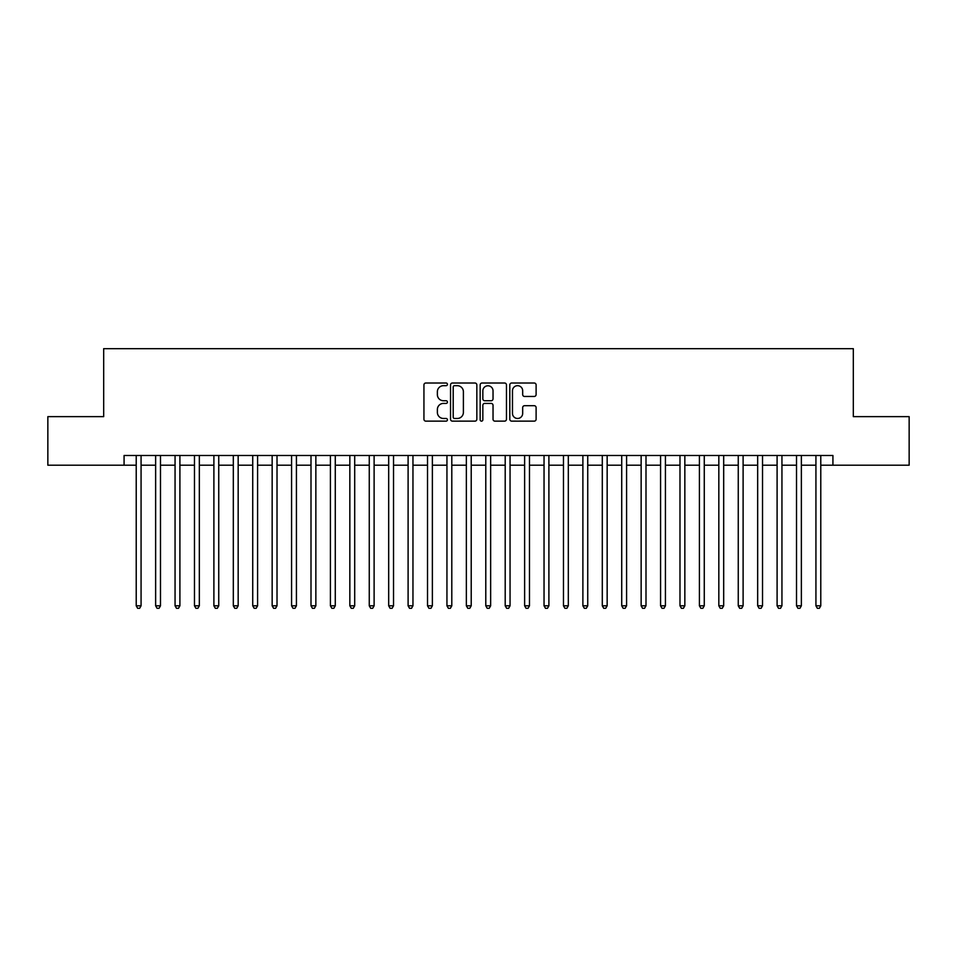 <?xml version="1.0" encoding="UTF-8"?>
<svg xmlns="http://www.w3.org/2000/svg" width="957" height="957" viewBox="0 0 957 957"><rect width="100%" height="100%" fill="white"/><g stroke="black" fill="none" stroke-linecap="round" stroke-linejoin="round"><path stroke-width="1.44" d="M447.433 384.355A1.34 1.34 0 0 0 446.094 383.015L425.841 383.015A1.902 1.902 0 0 0 423.939 384.929L423.939 419.238A1.902 1.902 0 0 0 425.841 421.14L446.094 421.14A1.34 1.34 0 0 0 447.433 419.812A1.34 1.34 0 0 0 446.094 418.472L443.474 418.472A6.101 6.101 0 0 1 437.373 412.371L437.373 409.512A6.101 6.101 0 0 1 443.474 403.411L446.094 403.411A1.34 1.34 0 0 0 447.433 402.084A1.34 1.34 0 0 0 446.094 400.744L443.474 400.744A6.101 6.101 0 0 1 437.373 394.643L437.373 391.784A6.101 6.101 0 0 1 443.474 385.683L446.094 385.683A1.34 1.34 0 0 0 447.433 384.355M534.209 396.461A1.902 1.902 0 0 0 536.111 394.547L536.111 384.929A1.902 1.902 0 0 0 534.209 383.015L511.72 383.015A1.902 1.902 0 0 0 509.806 384.929L509.806 419.238A1.902 1.902 0 0 0 511.72 421.14L534.209 421.14A1.902 1.902 0 0 0 536.111 419.238L536.111 407.61A1.902 1.902 0 0 0 534.209 405.696L524.58 405.696A1.902 1.902 0 0 0 522.678 407.61L522.678 413.376A5.096 5.096 0 0 1 517.581 418.472A5.096 5.096 0 0 1 512.473 413.376L512.473 390.791A5.096 5.096 0 0 1 517.581 385.683A5.096 5.096 0 0 1 522.678 390.791L522.678 394.547A1.902 1.902 0 0 0 524.58 396.461L534.209 396.461M124.075 465.198L47.85 465.198L47.85 416.642L103.679 416.642L103.679 348.671L853.321 348.671L853.321 416.642L909.15 416.642L909.15 465.198L832.925 465.198L832.925 455.484L124.075 455.484L124.075 465.198L136.217 465.198M476.837 384.929A1.902 1.902 0 0 0 474.923 383.015L452.434 383.015A1.902 1.902 0 0 0 450.532 384.929L450.532 419.238A1.902 1.902 0 0 0 452.434 421.14L474.923 421.14A1.902 1.902 0 0 0 476.837 419.238L476.837 384.929M482.077 383.015L504.566 383.015A1.902 1.902 0 0 1 506.468 384.929L506.468 419.238A1.902 1.902 0 0 1 504.566 421.14L494.936 421.14A1.902 1.902 0 0 1 493.034 419.238L493.034 405.325A1.902 1.902 0 0 0 491.132 403.411L484.744 403.411A1.902 1.902 0 0 0 482.842 405.325L482.842 419.812A1.34 1.34 0 0 1 481.503 421.14A1.34 1.34 0 0 1 480.163 419.812L480.163 384.929A1.902 1.902 0 0 1 482.077 383.015M141.074 465.198L155.632 465.198M160.489 465.198L175.059 465.198M179.904 465.198L194.474 465.198M199.331 465.198L213.89 465.198M218.746 465.198L233.317 465.198M238.173 465.198L252.732 465.198M257.589 465.198L272.159 465.198M277.016 465.198L291.574 465.198M296.431 465.198L311.001 465.198M315.858 465.198L330.416 465.198M335.273 465.198L349.843 465.198M354.7 465.198L369.258 465.198M374.115 465.198L388.686 465.198M393.53 465.198L408.101 465.198M412.957 465.198L427.516 465.198M432.373 465.198L446.943 465.198M451.8 465.198L466.358 465.198M471.215 465.198L485.785 465.198M490.642 465.198L505.2 465.198M510.057 465.198L524.627 465.198M529.484 465.198L544.043 465.198M548.899 465.198L563.47 465.198M568.314 465.198L582.885 465.198M587.742 465.198L602.3 465.198M607.157 465.198L621.727 465.198M626.584 465.198L641.142 465.198M645.999 465.198L660.569 465.198M665.426 465.198L679.984 465.198M684.841 465.198L699.411 465.198M704.268 465.198L718.827 465.198M723.683 465.198L738.254 465.198M743.111 465.198L757.669 465.198M762.526 465.198L777.096 465.198M781.941 465.198L796.511 465.198M801.368 465.198L815.926 465.198M820.783 465.198L832.925 465.198M454.527 385.683A1.34 1.34 0 0 0 453.199 387.023L453.199 417.144A1.34 1.34 0 0 0 454.527 418.472L457.29 418.472A6.101 6.101 0 0 0 463.391 412.371L463.391 391.784A6.101 6.101 0 0 0 457.29 385.683L454.527 385.683M493.034 390.887A5.096 5.096 0 0 0 487.938 385.779A5.096 5.096 0 0 0 482.842 390.887L482.842 398.842A1.902 1.902 0 0 0 484.744 400.744L491.132 400.744A1.902 1.902 0 0 0 493.034 398.842L493.034 390.887M141.074 455.484L141.074 605.805L136.217 605.805L136.217 455.484M141.074 605.805L139.614 608.329L137.664 608.329L136.217 605.805M160.489 455.484L160.489 605.805L155.632 605.805L155.632 455.484M160.489 605.805L159.029 608.329L157.092 608.329L155.632 605.805M179.904 455.484L179.904 605.805L175.059 605.805L175.059 455.484M179.904 605.805L178.457 608.329L176.507 608.329L175.059 605.805M199.331 455.484L199.331 605.805L194.474 605.805L194.474 455.484M199.331 605.805L197.872 608.329L195.934 608.329L194.474 605.805M218.746 455.484L218.746 605.805L213.89 605.805L213.89 455.484M218.746 605.805L217.299 608.329L215.349 608.329L213.89 605.805M238.173 455.484L238.173 605.805L233.317 605.805L233.317 455.484M238.173 605.805L236.714 608.329L234.776 608.329L233.317 605.805M257.589 455.484L257.589 605.805L252.732 605.805L252.732 455.484M257.589 605.805L256.129 608.329L254.191 608.329L252.732 605.805M277.016 455.484L277.016 605.805L272.159 605.805L272.159 455.484M277.016 605.805L275.556 608.329L273.618 608.329L272.159 605.805M296.431 455.484L296.431 605.805L291.574 605.805L291.574 455.484M296.431 605.805L294.971 608.329L293.033 608.329L291.574 605.805M315.858 455.484L315.858 605.805L311.001 605.805L311.001 455.484M315.858 605.805L314.398 608.329L312.46 608.329L311.001 605.805M335.273 455.484L335.273 605.805L330.416 605.805L330.416 455.484M335.273 605.805L333.814 608.329L331.876 608.329L330.416 605.805M354.7 455.484L354.7 605.805L349.843 605.805L349.843 455.484M354.7 605.805L353.241 608.329L351.291 608.329L349.843 605.805M374.115 455.484L374.115 605.805L369.258 605.805L369.258 455.484M374.115 605.805L372.656 608.329L370.718 608.329L369.258 605.805M393.53 455.484L393.53 605.805L388.686 605.805L388.686 455.484M393.53 605.805L392.083 608.329L390.133 608.329L388.686 605.805M412.957 455.484L412.957 605.805L408.101 605.805L408.101 455.484M412.957 605.805L411.498 608.329L409.56 608.329L408.101 605.805M432.373 455.484L432.373 605.805L427.516 605.805L427.516 455.484M432.373 605.805L430.925 608.329L428.975 608.329L427.516 605.805M451.8 455.484L451.8 605.805L446.943 605.805L446.943 455.484M451.8 605.805L450.34 608.329L448.402 608.329L446.943 605.805M471.215 455.484L471.215 605.805L466.358 605.805L466.358 455.484M471.215 605.805L469.755 608.329L467.817 608.329L466.358 605.805M490.642 455.484L490.642 605.805L485.785 605.805L485.785 455.484M490.642 605.805L489.183 608.329L487.245 608.329L485.785 605.805M510.057 455.484L510.057 605.805L505.2 605.805L505.2 455.484M510.057 605.805L508.598 608.329L506.66 608.329L505.2 605.805M529.484 455.484L529.484 605.805L524.627 605.805L524.627 455.484M529.484 605.805L528.025 608.329L526.075 608.329L524.627 605.805M548.899 455.484L548.899 605.805L544.043 605.805L544.043 455.484M548.899 605.805L547.44 608.329L545.502 608.329L544.043 605.805M568.314 455.484L568.314 605.805L563.47 605.805L563.47 455.484M568.314 605.805L566.867 608.329L564.917 608.329L563.47 605.805M587.742 455.484L587.742 605.805L582.885 605.805L582.885 455.484M587.742 605.805L586.282 608.329L584.344 608.329L582.885 605.805M607.157 455.484L607.157 605.805L602.3 605.805L602.3 455.484M607.157 605.805L605.709 608.329L603.759 608.329L602.3 605.805M626.584 455.484L626.584 605.805L621.727 605.805L621.727 455.484M626.584 605.805L625.124 608.329L623.186 608.329L621.727 605.805M645.999 455.484L645.999 605.805L641.142 605.805L641.142 455.484M645.999 605.805L644.539 608.329L642.602 608.329L641.142 605.805M665.426 455.484L665.426 605.805L660.569 605.805L660.569 455.484M665.426 605.805L663.967 608.329L662.029 608.329L660.569 605.805M684.841 455.484L684.841 605.805L679.984 605.805L679.984 455.484M684.841 605.805L683.382 608.329L681.444 608.329L679.984 605.805M704.268 455.484L704.268 605.805L699.411 605.805L699.411 455.484M704.268 605.805L702.809 608.329L700.871 608.329L699.411 605.805M723.683 455.484L723.683 605.805L718.827 605.805L718.827 455.484M723.683 605.805L722.224 608.329L720.286 608.329L718.827 605.805M743.111 455.484L743.111 605.805L738.254 605.805L738.254 455.484M743.111 605.805L741.651 608.329L739.701 608.329L738.254 605.805M762.526 455.484L762.526 605.805L757.669 605.805L757.669 455.484M762.526 605.805L761.066 608.329L759.128 608.329L757.669 605.805M781.941 455.484L781.941 605.805L777.096 605.805L777.096 455.484M781.941 605.805L780.493 608.329L778.543 608.329L777.096 605.805M801.368 455.484L801.368 605.805L796.511 605.805L796.511 455.484M801.368 605.805L799.908 608.329L797.971 608.329L796.511 605.805M820.783 455.484L820.783 605.805L815.926 605.805L815.926 455.484M820.783 605.805L819.336 608.329L817.386 608.329L815.926 605.805"/></g></svg>
